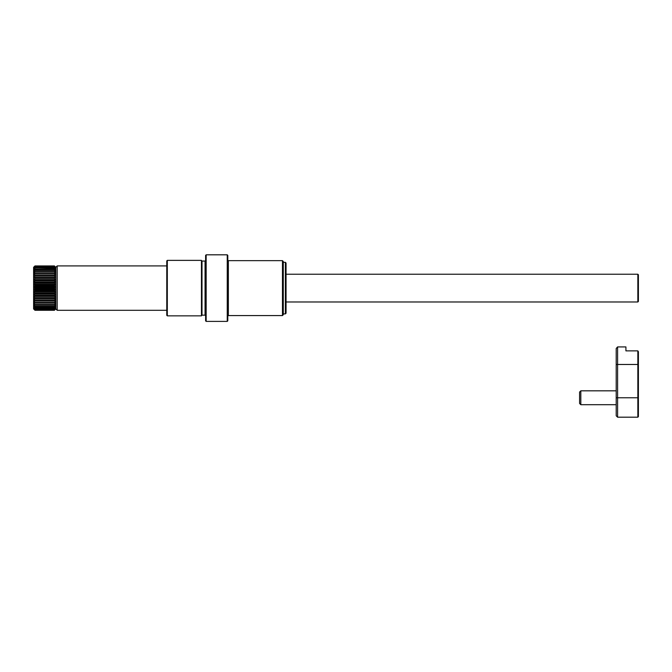 <?xml version="1.0" encoding="UTF-8"?>
<svg xmlns="http://www.w3.org/2000/svg" width="672" height="672" viewBox="0 0 672 672"><rect width="100%" height="100%" fill="white"/><g stroke="black" fill="none" stroke-linecap="round" stroke-linejoin="round"><path stroke-width="1.01" d="M55.381 309.33L54.407 310.279L55.793 308.918L55.793 267.305L57.179 265.919L57.179 310.304L55.793 308.918L55.793 267.305L54.407 265.927L34.986 265.927L33.6 267.305L33.6 308.918L34.986 310.279L34.02 309.33M286.062 305.869L286.062 270.354M54.407 310.288L34.986 310.288L54.407 310.279L55.381 309.179L54.407 310.002L55.381 308.734L54.407 309.439L55.381 308.02L54.407 308.582L55.381 307.028L54.407 307.448L55.381 305.785L54.407 306.046L55.381 304.298L54.407 304.408L55.381 302.593L54.407 302.551L55.381 300.695L54.407 300.493L55.381 298.628L54.407 298.276L55.381 296.419L54.407 295.915L55.381 294.092L54.407 293.454L55.381 291.69L54.407 290.917L55.381 289.237L54.407 288.338L55.381 286.768L54.407 285.76L55.381 284.323L54.407 283.214L55.381 281.921L54.407 280.736L55.381 279.602L54.407 278.351L54.407 277.746L55.381 277.41L54.407 276.108L54.407 275.537L55.381 275.352L54.407 274.016L54.407 273.504L55.381 273.47L54.407 272.126L54.407 271.656L55.381 271.782L54.407 270.043L55.381 270.32L54.407 268.666L34.02 269.094L34.986 267.826L34.02 268.128L34.986 266.179L34.02 267.019L34.986 265.927M34.986 310.279L34.02 309.179L34.986 310.002L34.02 308.734L34.986 309.439L34.02 308.02L34.986 308.582L34.02 307.028L34.986 307.448L34.02 305.785L34.986 306.046L34.02 304.298L34.986 304.408L34.02 302.593L34.986 302.551L34.02 300.695L34.986 300.493L34.02 298.628L34.986 298.276L34.02 296.419L34.986 295.915L34.02 294.092L34.986 293.454L34.02 291.69L34.986 290.917L34.02 289.237L34.986 288.338L34.02 286.768L34.986 285.76L34.02 284.323L34.986 283.214L34.02 281.921L34.986 280.736L34.02 279.602L34.986 278.351L34.986 277.746L34.02 277.41L34.986 276.108L34.986 275.537L34.02 275.352L34.986 274.016L34.986 273.504L34.02 273.47L34.986 272.126L34.986 271.656L34.02 271.782L34.986 270.446L34.02 270.32L34.986 268.666M34.986 265.969L54.407 265.927M34.986 266.297L54.407 266.297L34.986 266.179M34.986 266.918L54.407 266.918L34.986 266.725M34.986 267.826L54.407 267.826L34.986 267.557M34.986 269.002L54.407 269.002M54.407 270.043L34.986 270.043M34.986 270.446L54.407 270.446M54.407 271.656L34.986 271.656M34.986 272.126L54.407 272.126M54.407 273.504L34.986 273.504M34.986 274.016L54.407 274.016M54.407 275.537L34.986 275.537M34.986 276.108L54.407 276.108M54.407 277.746L34.986 277.746M34.986 278.351L54.407 278.351M54.407 280.098L34.986 280.098M34.986 280.736L54.407 280.736M54.407 282.551L34.986 282.551M34.986 283.214L54.407 283.214M54.407 285.088L34.986 285.088M34.986 285.76L54.407 285.76M54.407 287.658L34.986 287.658M34.986 288.338L54.407 288.338M54.407 290.237L34.986 290.237M34.986 290.917L54.407 290.917M54.407 292.79L34.986 292.79M34.986 293.454L54.407 293.454M54.407 295.277L34.986 295.277M34.986 295.915L54.407 295.915M54.407 297.662L34.986 297.662M34.986 298.276L54.407 298.276M54.407 299.93L34.986 299.93M34.986 300.493L54.407 300.493M54.407 302.03L34.986 302.03M34.986 302.551L54.407 302.551M54.407 303.937L34.986 303.937M34.986 304.408L54.407 304.408M54.407 305.642L34.986 305.642M34.986 306.046L54.407 306.046M54.407 307.104L34.986 307.104M34.986 307.448L54.407 307.448M54.407 308.305L34.986 308.305M34.986 308.582L54.407 308.582M54.407 309.238L34.986 309.238M34.986 309.439L54.407 309.439M54.407 309.884L34.986 309.884M34.986 310.002L54.407 310.002M54.407 310.237L34.986 310.237M54.407 266.179L55.381 267.019L54.407 265.969M54.407 266.725L55.381 267.431L54.407 266.297M54.407 267.557L55.381 268.128L54.407 266.918M54.407 268.666L55.381 269.094L54.407 267.826M55.381 302.593L34.02 302.593M55.381 300.695L34.02 300.695M55.381 298.628L34.02 298.628M55.381 296.419L34.02 296.419M55.381 294.092L34.02 294.092M55.381 291.69L34.02 291.69M55.381 289.237L34.02 289.237M55.381 286.768L34.02 286.768M55.381 284.323L34.02 284.323M55.381 281.921L34.02 281.921M55.381 279.602L34.02 279.602M55.381 277.41L34.02 277.41M55.381 275.352L34.02 275.352M55.381 273.47L34.02 273.47M227.8 261.198L228.354 260.644L228.354 315.58L282.458 315.58L282.458 260.644L283.29 261.475L283.29 314.74L282.458 315.58M285.373 262.307L286.062 263.004L286.062 313.219L285.373 313.908L285.373 262.307L283.29 262.307M227.8 320.552L227.8 255.671M227.8 255.377L227.245 254.814L227.245 321.401L206.161 321.401L205.607 320.846L205.607 255.671M201.449 315.605L201.449 260.366L167.32 260.366L167.32 315.857L201.449 315.857L202.003 315.16L202.003 261.064L201.449 260.509M167.32 315.857L166.765 315.302L166.765 261.164M166.765 264.524L166.765 265.919L57.179 265.919M57.179 310.304L166.765 310.304L166.765 311.69M637.846 274.235L638.4 274.789L638.4 301.426L637.846 301.98L637.846 274.235L286.062 274.235M616.207 348.474L617.593 346.92L616.207 348.474L616.207 364.468L617.593 364.468L617.593 417.186L637.846 417.186L637.846 350.876L625.918 350.876L625.918 346.92L617.593 346.92L617.593 364.468L638.4 364.468L638.4 416.623L637.846 417.186M617.593 417.186L616.207 415.792L616.207 364.468M638.4 351.683L637.846 350.876L638.4 351.683L638.4 364.468M580.818 404.695L580.818 390.827L579.583 392.062L579.583 403.46L580.818 404.695L616.207 404.695M206.161 321.401L206.161 254.814L205.607 255.377M205.607 315.714L205.052 315.16L205.052 261.064L202.003 261.064M616.207 397.765L638.4 397.765M228.354 260.644L282.458 260.644M227.8 315.025L228.354 315.58M283.29 313.908L285.373 313.908M227.245 254.814L206.161 254.814M167.32 260.366L166.765 260.921M205.052 315.16L202.003 315.16M205.052 261.064L205.607 260.509M227.245 321.401L227.8 320.846M637.846 301.98L286.062 301.98M580.818 390.827L616.207 390.827"/></g></svg>
